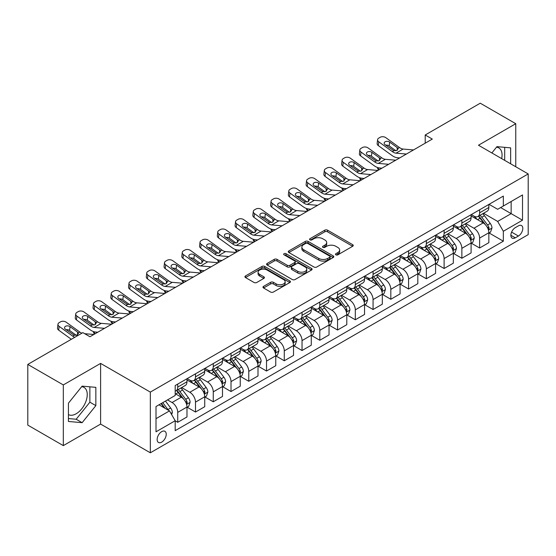<?xml version="1.0" encoding="UTF-8"?>
<svg xmlns="http://www.w3.org/2000/svg" width="556" height="556" viewBox="0 0 556 556"><rect width="100%" height="100%" fill="white"/><g stroke="black" fill="none" stroke-linecap="round" stroke-linejoin="round"><path stroke-width="0.83" d="M335.893 254.836A1.383 0.799 0 0 0 337.846 254.836L352.664 246.28A1.974 1.14 0 0 0 353.241 245.474A1.974 1.14 0 0 0 352.664 244.668L327.56 230.177A1.974 1.14 0 0 0 324.774 230.177L309.956 238.732A1.383 0.799 0 0 0 309.553 239.295A1.383 0.799 0 0 0 309.956 239.858A1.383 0.799 0 0 0 311.909 239.858L313.827 238.753A6.311 3.642 0 0 1 322.751 238.753L324.843 239.963A6.311 3.642 0 0 1 326.692 242.534A6.311 3.642 0 0 1 324.843 245.113L322.925 246.218A1.383 0.799 0 0 0 322.522 246.781A1.383 0.799 0 0 0 322.925 247.344A1.383 0.799 0 0 0 324.878 247.344L326.796 246.238A6.311 3.642 0 0 1 335.72 246.238L337.812 247.448A6.311 3.642 0 0 1 339.66 250.026A6.311 3.642 0 0 1 337.812 252.598L335.893 253.703A1.383 0.799 0 0 0 335.49 254.273A1.383 0.799 0 0 0 335.893 254.836L335.893 253.703M68.43 414.588A15.672 9.049 120 0 0 76.172 413.761A15.672 9.049 120 0 0 86.409 399.952A15.672 9.049 120 0 0 84.005 387.393A15.672 9.049 120 0 0 81.69 386.684M161.692 442.138A6.429 3.711 120 0 0 165.89 436.474A6.429 3.711 120 0 0 164.903 431.317A6.429 3.711 120 0 0 161.692 431.637A6.429 3.711 120 0 0 157.487 437.301A6.429 3.711 120 0 0 158.474 442.458A6.429 3.711 120 0 0 161.692 442.138M496.501 147.194A15.672 9.049 -60 0 1 498.815 147.903A15.672 9.049 -60 0 1 501.679 158.627M263.558 286.368A1.974 1.14 0 0 0 262.981 287.174A1.974 1.14 0 0 0 263.558 287.98L270.598 292.046A1.974 1.14 0 0 0 273.392 292.046L289.843 282.545A1.974 1.14 0 0 0 290.42 281.739A1.974 1.14 0 0 0 289.843 280.94L264.746 266.449A1.974 1.14 0 0 0 261.952 266.449L245.502 275.943A1.974 1.14 0 0 0 244.925 276.749A1.974 1.14 0 0 0 245.502 277.555L254.009 282.469A1.974 1.14 0 0 0 256.796 282.469L263.836 278.403A1.974 1.14 0 0 0 264.413 277.597A1.974 1.14 0 0 0 263.836 276.791L259.617 274.358A5.275 3.044 0 0 1 258.074 272.204A5.275 3.044 0 0 1 261.334 269.389A5.275 3.044 0 0 1 267.082 270.049L283.602 279.592A5.275 3.044 0 0 1 285.152 281.739A5.275 3.044 0 0 1 281.892 284.554A5.275 3.044 0 0 1 276.144 283.894L273.392 282.302A1.974 1.14 0 0 0 270.598 282.302L263.558 286.368L263.558 287.98M100.608 363.402L63.314 384.926L27.8 364.423L27.8 425.118L63.314 445.62L100.608 424.089L150.328 452.799L150.328 392.105L100.608 363.402L100.608 424.089M515.766 166.765L515.766 123.703L478.48 145.234L528.2 173.938L150.328 392.105M515.766 123.703L480.252 103.201L425.208 134.983L425.208 143.184M27.8 364.423L82.851 332.641L89.954 336.741L432.311 139.083L425.208 134.983M313.966 267.012A1.974 1.14 0 0 0 316.753 267.012L333.211 257.511A1.974 1.14 0 0 0 333.788 256.705A1.974 1.14 0 0 0 333.211 255.899L308.107 241.408A1.974 1.14 0 0 0 305.32 241.408L288.87 250.909A1.974 1.14 0 0 0 288.293 251.715A1.974 1.14 0 0 0 288.87 252.521L313.966 267.012M284.609 255.135A1.383 0.799 0 0 1 286.006 255.329L286.006 253.689L311.527 268.416A1.974 1.14 0 0 1 312.104 269.222A1.974 1.14 0 0 1 311.527 270.028L295.069 279.529A1.974 1.14 0 0 1 292.282 279.529L267.186 265.038L267.186 263.426A1.974 1.14 0 0 0 266.609 264.232A1.974 1.14 0 0 0 267.186 265.038M267.186 263.426L274.226 259.36A1.974 1.14 0 0 1 277.013 259.36L287.195 265.24A1.974 1.14 0 0 0 289.982 265.24L294.652 262.543A1.974 1.14 0 0 0 295.229 261.737A1.974 1.14 0 0 0 294.652 260.931L284.053 254.815A1.383 0.799 0 0 1 283.65 254.252A1.383 0.799 0 0 1 284.505 253.515A1.383 0.799 0 0 1 286.006 253.689M518.4 225.861L515.273 227.661A6.227 3.593 120 0 0 511.207 233.152A6.227 3.593 120 0 0 512.159 238.142A6.227 3.593 120 0 0 515.273 237.836L518.4 236.029A6.227 3.593 120 0 0 522.466 230.538A6.227 3.593 120 0 0 521.514 225.548A6.227 3.593 120 0 0 518.4 225.861M150.328 452.799L528.2 234.632L528.2 173.938M489.065 204.33L497.655 209.292L503.34 206.012L503.34 196.087L175.189 385.544L175.189 395.469L156.007 406.54L156.007 431.803L175.189 420.732L175.189 430.657L503.34 241.193L503.34 231.268L497.655 221.427L483.532 213.275M503.34 206.012L522.515 194.941L522.515 220.197L503.34 231.268M63.314 384.926L63.314 445.62M500.643 207.569L511.152 213.636L511.152 201.501L522.515 194.941M497.655 221.427L511.152 213.636L522.515 220.197M156.007 418.682L169.504 410.884L158.988 404.817M175.189 420.809L177.739 422.289L177.739 412.364A8.034 4.643 -120 0 0 172.061 402.523L167.516 399.896M177.739 422.289L186.976 416.958L186.976 407.034A8.034 4.643 -120 0 0 181.291 397.192L175.189 393.662M187.191 407.235L195.497 412.038L195.497 402.113A8.034 4.643 -120 0 0 189.818 392.272L181.659 387.56M195.497 412.038L204.733 406.707L204.733 396.782A8.034 4.643 -120 0 0 199.048 386.941L186.976 379.97M204.949 396.984L213.254 401.786L213.254 391.862A8.034 4.643 -120 0 0 207.576 382.021L199.416 377.309M213.254 401.786L222.49 396.456L222.49 386.531A8.034 4.643 -120 0 0 216.805 376.683L204.733 369.712M222.706 386.733L231.011 391.535L231.011 381.611A8.034 4.643 -120 0 0 225.333 371.762L217.174 367.057M231.011 391.535L240.248 386.198L240.248 376.28A8.034 4.643 -120 0 0 234.562 366.432L222.49 359.461M240.463 376.481L248.768 381.277L248.768 371.352A8.034 4.643 -120 0 0 243.09 361.511L234.931 356.806M248.768 381.277L258.005 375.946L258.005 366.022A8.034 4.643 -120 0 0 252.32 356.181L240.248 349.21M258.22 366.23L266.526 371.026L266.526 361.101A8.034 4.643 -120 0 0 260.847 351.26L252.688 346.548M266.526 371.026L275.762 365.695L275.762 355.77A8.034 4.643 -120 0 0 270.077 345.929L258.005 338.958M275.978 355.979L284.283 360.774L284.283 350.85A8.034 4.643 -120 0 0 278.605 341.009L270.445 336.297M284.283 360.774L293.519 355.444L293.519 345.519A8.034 4.643 -120 0 0 287.834 335.678L275.762 328.707M293.735 345.728L302.04 350.523L302.04 340.599A8.034 4.643 -120 0 0 296.362 330.757L288.203 326.045M302.04 350.523L311.277 345.193L311.277 335.268A8.034 4.643 -120 0 0 305.591 325.427L293.519 318.456M311.492 335.476L319.797 340.272L319.797 330.347A8.034 4.643 -120 0 0 314.119 320.506L305.96 315.794M319.797 340.272L329.034 334.941L329.034 325.017A8.034 4.643 -120 0 0 323.349 315.176L311.277 308.205M329.249 325.218L337.555 330.021L337.555 320.096A8.034 4.643 -120 0 0 331.876 310.255L323.717 305.543M337.555 330.021L346.791 324.69L346.791 314.765A8.034 4.643 -120 0 0 341.106 304.924L329.034 297.953M347.007 314.967L355.312 319.769L355.312 309.845A8.034 4.643 -120 0 0 349.634 300.004L341.474 295.292M355.312 319.769L364.548 314.439L364.548 304.514A8.034 4.643 -120 0 0 358.863 294.673L346.791 287.695M364.764 304.716L373.069 309.518L373.069 299.594A8.034 4.643 -120 0 0 367.391 289.745L359.232 285.04M373.069 309.518L382.306 304.181L382.306 294.263A8.034 4.643 -120 0 0 376.62 284.415L364.548 277.444M382.521 294.465L390.826 299.26L390.826 289.342A8.034 4.643 -120 0 0 385.148 279.494L376.989 274.789M390.826 299.26L400.063 293.929L400.063 284.005A8.034 4.643 -120 0 0 394.378 274.164L382.306 267.193M400.278 284.213L408.584 289.009L408.584 279.084A8.034 4.643 -120 0 0 402.905 269.243L394.746 264.538M408.584 289.009L417.82 283.678L417.82 273.754A8.034 4.643 -120 0 0 412.135 263.912L400.063 256.941M418.036 273.962L426.341 278.758L426.341 268.833A8.034 4.643 -120 0 0 420.663 258.992L412.503 254.28M426.341 278.758L435.577 273.427L435.577 263.502A8.034 4.643 -120 0 0 429.899 253.661L417.82 246.69M435.793 263.711L444.105 268.506L444.105 258.582A8.034 4.643 -120 0 0 438.42 248.74L430.261 244.028M444.105 268.506L453.335 263.176L453.335 253.251A8.034 4.643 -120 0 0 447.656 243.41L435.577 236.439M453.55 253.46L461.862 258.255L461.862 248.33A8.034 4.643 -120 0 0 456.177 238.489L448.018 233.777M461.862 258.255L471.092 252.924L471.092 243A8.034 4.643 -120 0 0 465.414 233.159L453.335 226.188M471.307 243.201L479.619 248.004L479.619 238.079A8.034 4.643 -120 0 0 473.934 228.238L465.775 223.526M479.619 248.004L488.849 242.673L488.849 232.749A8.034 4.643 -120 0 0 483.171 222.907L471.092 215.936M471.307 214.581L473.934 216.096A8.034 4.643 -120 0 0 477.952 216.492A8.034 4.643 -120 0 0 479.619 212.816L479.619 209.786M453.55 224.832L456.177 226.348A8.034 4.643 -120 0 0 460.194 226.751A8.034 4.643 -120 0 0 461.862 223.067L461.862 220.037M435.793 235.084L438.42 236.599A8.034 4.643 -120 0 0 442.437 237.002A8.034 4.643 -120 0 0 444.105 233.318L444.105 230.288M418.036 245.335L420.663 246.857A8.034 4.643 -120 0 0 424.68 247.253A8.034 4.643 -120 0 0 426.341 243.577L426.341 240.54M400.278 255.586L402.905 257.108A8.034 4.643 -120 0 0 406.922 257.504A8.034 4.643 -120 0 0 408.584 253.828L408.584 250.791M382.521 265.837L385.148 267.36A8.034 4.643 -120 0 0 389.165 267.756A8.034 4.643 -120 0 0 390.826 264.079L390.826 261.042M364.764 276.096L367.391 277.611A8.034 4.643 -120 0 0 371.408 278.007A8.034 4.643 -120 0 0 373.069 274.33L373.069 271.293M347.007 286.347L349.634 287.862A8.034 4.643 -120 0 0 353.651 288.258A8.034 4.643 -120 0 0 355.312 284.582L355.312 281.544M329.249 296.598L331.876 298.113A8.034 4.643 -120 0 0 335.893 298.509A8.034 4.643 -120 0 0 337.555 294.833L337.555 291.796M311.492 306.849L314.119 308.365A8.034 4.643 -120 0 0 318.136 308.768A8.034 4.643 -120 0 0 319.797 305.084L319.797 302.054M293.735 317.101L296.362 318.616A8.034 4.643 -120 0 0 300.379 319.019A8.034 4.643 -120 0 0 302.04 315.335L302.04 312.305M275.978 327.352L278.605 328.874A8.034 4.643 -120 0 0 282.622 329.27A8.034 4.643 -120 0 0 284.283 325.587L284.283 322.556M258.22 337.603L260.847 339.125A8.034 4.643 -120 0 0 264.865 339.521A8.034 4.643 -120 0 0 266.526 335.845L266.526 332.808M240.463 347.854L243.09 349.376A8.034 4.643 -120 0 0 247.107 349.773A8.034 4.643 -120 0 0 248.768 346.096L248.768 343.059M222.706 358.113L225.333 359.628A8.034 4.643 -120 0 0 229.35 360.024A8.034 4.643 -120 0 0 231.011 356.347L231.011 353.31M204.949 368.364L207.576 369.879A8.034 4.643 -120 0 0 211.593 370.275A8.034 4.643 -120 0 0 213.254 366.599L213.254 363.561M187.191 378.615L189.818 380.13A8.034 4.643 -120 0 0 193.835 380.526A8.034 4.643 -120 0 0 195.497 376.85L195.497 373.813M489.065 232.95L503.34 241.193M477.952 216.492L487.188 211.162A8.034 4.643 -120 0 0 488.849 207.485L488.849 204.448M460.194 226.751L469.431 221.42A8.034 4.643 -120 0 0 471.092 217.737L471.092 214.706M442.437 237.002L451.674 231.671A8.034 4.643 -120 0 0 453.335 227.988L453.335 224.958M424.68 247.253L433.916 241.923A8.034 4.643 -120 0 0 435.577 238.239L435.577 235.209M406.922 257.504L416.159 252.174A8.034 4.643 -120 0 0 417.82 248.497L417.82 245.46M389.165 267.756L398.402 262.425A8.034 4.643 -120 0 0 400.063 258.748L400.063 255.711M371.408 278.007L380.645 272.676A8.034 4.643 -120 0 0 382.306 269L382.306 265.963M353.651 288.258L362.887 282.928A8.034 4.643 -120 0 0 364.548 279.251L364.548 276.214M335.893 298.509L345.13 293.179A8.034 4.643 -120 0 0 346.791 289.502L346.791 286.465M318.136 308.768L327.373 303.43A8.034 4.643 -120 0 0 329.034 299.753L329.034 296.723M300.379 319.019L309.616 313.688A8.034 4.643 -120 0 0 311.277 310.005L311.277 306.975M282.622 329.27L291.858 323.94A8.034 4.643 -120 0 0 293.519 320.256L293.519 317.226M264.865 339.521L274.101 334.191A8.034 4.643 -120 0 0 275.762 330.514L275.762 327.477M247.107 349.773L256.344 344.442A8.034 4.643 -120 0 0 258.005 340.765L258.005 337.728M229.35 360.024L238.587 354.693A8.034 4.643 -120 0 0 240.248 351.017L240.248 347.98M211.593 370.275L220.829 364.945A8.034 4.643 -120 0 0 222.49 361.268L222.49 358.231M193.835 380.526L203.072 375.196A8.034 4.643 -120 0 0 204.733 371.519L204.733 368.482M175.189 391.104A8.034 4.643 -120 0 0 176.078 390.778L185.315 385.447A8.034 4.643 -120 0 0 186.976 381.77L186.976 378.733M176.078 390.778A8.034 4.643 -120 0 0 177.739 387.101L177.739 384.071M169.504 410.884L175.189 420.732M510.658 163.811L510.658 147.868L496.946 146.638L491.865 152.963M68.43 421.462L82.135 422.685L95.847 405.63L95.847 387.351L82.135 386.128L68.43 403.183L68.43 421.462M504.688 160.364L504.688 147.333M68.43 418.55L76.172 419.245L89.877 402.19L89.877 386.823M89.877 402.19L95.847 405.63M76.172 419.245L82.135 422.685M336.443 255.03L337.812 254.238A6.311 3.642 0 0 0 339.66 251.666L339.66 250.026M326.692 242.534L326.692 244.174A6.311 3.642 0 0 1 324.843 246.753L323.474 247.538M352.636 246.294L327.56 231.817A1.974 1.14 0 0 0 324.774 231.817L310.512 240.053M333.183 257.525L308.107 243.048A1.974 1.14 0 0 0 305.32 243.048L288.891 252.535L288.87 250.909M329.722 257.268A1.383 0.799 0 0 0 330.125 256.705A1.383 0.799 0 0 0 329.722 256.142L307.69 243.424A1.383 0.799 0 0 0 305.737 243.424L303.715 244.591A6.311 3.642 0 0 0 301.866 247.163A6.311 3.642 0 0 0 303.715 249.741L318.776 258.436A6.311 3.642 0 0 0 327.699 258.436L329.722 257.268L329.722 258.908A1.383 0.799 0 0 0 330.125 258.345L330.125 256.705M301.866 247.163L301.866 248.803A6.311 3.642 0 0 0 303.715 251.381L303.715 249.741M329.722 258.908L327.699 260.076A6.311 3.642 0 0 1 318.776 260.076L303.715 251.381M267.214 265.052L274.226 261L274.226 259.36M295.229 261.737L295.229 263.377A1.974 1.14 0 0 1 294.652 264.183L289.982 266.88A1.974 1.14 0 0 1 287.195 266.88L277.013 261A1.974 1.14 0 0 0 274.226 261M286.006 255.329L311.499 270.042M297.759 271.335A5.275 3.044 0 0 0 303.506 271.995A5.275 3.044 0 0 0 306.759 269.18A5.275 3.044 0 0 0 305.216 267.033L299.392 263.669A1.974 1.14 0 0 0 296.605 263.669L291.935 266.366A1.974 1.14 0 0 0 291.358 267.172A1.974 1.14 0 0 0 291.935 267.978L297.759 271.335L297.759 272.975A5.275 3.044 0 0 0 303.506 273.635A5.275 3.044 0 0 0 306.759 270.821L306.759 269.18M291.358 267.172L291.358 268.812A1.974 1.14 0 0 0 291.935 269.618L291.935 267.978M297.759 272.975L291.935 269.618M285.152 281.739L285.152 283.379A5.275 3.044 0 0 1 281.892 286.194A5.275 3.044 0 0 1 276.144 285.534L273.392 283.949A1.974 1.14 0 0 0 270.598 283.949L263.586 287.994M258.074 272.204L258.074 273.844A5.275 3.044 0 0 0 259.617 275.998L259.617 274.358M263.836 276.791L263.836 278.403L259.617 275.998M289.815 282.559L264.746 268.089A1.974 1.14 0 0 0 261.952 268.089L245.53 277.569M488.849 233.075L490.552 232.088L491.977 227.988A5.324 3.072 -120 0 0 490.274 223.456L484.471 215.707A15.366 8.875 -120 0 0 482.796 213.699M477.02 219.356A15.366 8.875 -120 0 0 473.872 216.062M379.081 169.816L378.754 169.67A4.017 2.009 174.1 0 1 377.593 168.447L377.496 167.502M488.363 229.816L489.099 228.217A5.324 3.072 -120 0 0 487.577 225.013L481.774 217.264A15.366 8.875 -120 0 0 480.092 215.255M478.667 216.082A12.76 7.367 60 0 1 480.759 218.466L485.673 225.02M478.389 216.242A15.366 8.875 60 0 1 480.064 218.251L483.928 223.401M406.394 154.047L396.025 153.157A10.043 5.796 60 0 1 392.355 151.628L378.754 141.787L378.309 145.602A4.017 2.592 -173.3 0 1 377.156 143.497L377.6 139.681A4.017 2.592 6.7 0 0 378.754 141.787M399.674 157.925L397.422 157.737A15.068 8.701 60 0 1 391.91 155.437L378.309 145.602M413.497 149.946L403.128 149.057A10.043 5.796 60 0 1 399.458 147.528L385.857 137.686A4.017 2.592 6.7 0 0 380.193 137.29L378.775 138.11A4.017 2.592 6.7 0 0 377.6 139.681M397.248 150.287L397.13 147.507L397.929 148.41L397.144 150.349L393.884 150.745L385.106 144.72A3.218 2.071 -173.3 0 1 384.182 143.038A3.218 2.071 -173.3 0 1 385.12 141.78A3.218 2.071 -173.3 0 1 389.652 142.1L389.207 145.908L395.955 150.787M389.207 145.908A3.218 2.071 6.7 0 0 385.767 145.199M397.13 147.507L389.652 142.1M399.458 147.528L397.929 148.41L398.082 148.987M471.092 243.326L472.795 242.346L474.219 238.239A5.324 3.072 -120 0 0 472.517 233.708L466.713 225.958A15.366 8.875 -120 0 0 465.038 223.95M459.263 229.607A15.366 8.875 -120 0 0 456.115 226.313M361.324 180.068L360.997 179.929A4.017 2.009 174.1 0 1 359.836 178.698L359.739 177.753M470.605 240.067L471.342 238.468A5.324 3.072 -120 0 0 469.82 235.264L464.017 227.522A15.366 8.875 -120 0 0 462.335 225.514M460.91 226.334A12.76 7.367 60 0 1 463.002 228.718L467.916 235.271M460.632 226.494A15.366 8.875 60 0 1 462.307 228.502L466.171 233.652M453.335 253.578L455.037 252.598L456.462 248.497A5.324 3.072 -120 0 0 454.759 243.959L448.956 236.21A15.366 8.875 -120 0 0 447.281 234.201M441.506 239.858A15.366 8.875 -120 0 0 438.357 236.571M343.566 190.319L343.24 190.18A4.017 2.009 174.1 0 1 342.079 188.95L341.982 188.004M452.848 250.318L453.585 248.72A5.324 3.072 -120 0 0 452.063 245.523L446.26 237.773A15.366 8.875 -120 0 0 444.578 235.765M443.153 236.585A12.76 7.367 60 0 1 445.245 238.969L450.158 245.53M442.875 236.745A15.366 8.875 60 0 1 444.55 238.753L448.414 243.903M435.577 263.829L437.28 262.849L438.705 258.748A5.324 3.072 -120 0 0 437.002 254.21L431.199 246.468A15.366 8.875 -120 0 0 429.524 244.459M423.748 250.117A15.366 8.875 -120 0 0 420.6 246.822M325.809 200.57L325.482 200.431A4.017 2.009 174.1 0 1 324.322 199.201L324.224 198.256M435.091 260.569L435.828 258.971A5.324 3.072 -120 0 0 434.305 255.774L428.502 248.025A15.366 8.875 -120 0 0 426.82 246.016M425.396 246.843A12.76 7.367 60 0 1 427.488 249.22L432.401 255.781M425.118 246.996A15.366 8.875 60 0 1 426.793 249.005L430.657 254.161M388.637 164.298L378.268 163.408A10.043 5.796 60 0 1 374.598 161.879L360.997 152.045L360.552 155.854A4.017 2.592 -173.3 0 1 359.398 153.748L359.843 149.932A4.017 2.592 6.7 0 0 360.997 152.045M381.916 168.176L379.665 167.988A15.068 8.701 60 0 1 374.153 165.695L360.552 155.854M395.74 160.197L385.371 159.308A10.043 5.796 60 0 1 381.701 157.779L368.1 147.945A4.017 2.592 6.7 0 0 362.436 147.542L361.018 148.362A4.017 2.592 6.7 0 0 359.843 149.932M379.491 160.538L379.373 157.758L380.172 158.662L379.387 160.601L376.127 160.997L367.349 154.971A3.218 2.071 -173.3 0 1 366.425 153.289A3.218 2.071 -173.3 0 1 367.363 152.031A3.218 2.071 -173.3 0 1 371.894 152.351L371.45 156.16L378.198 161.045M371.45 156.16A3.218 2.071 6.7 0 0 368.009 155.451M379.373 157.758L371.894 152.351M381.701 157.779L380.172 158.662L380.325 159.245M370.88 174.549L360.51 173.66A10.043 5.796 60 0 1 356.841 172.131L343.24 162.296L342.795 166.105A4.017 2.592 -173.3 0 1 341.641 163.999L342.086 160.191A4.017 2.592 6.7 0 0 343.24 162.296M364.159 178.434L361.907 178.24A15.068 8.701 60 0 1 356.396 175.946L342.795 166.105M377.983 170.449L367.613 169.559A10.043 5.796 60 0 1 363.944 168.03L350.343 158.196A4.017 2.592 6.7 0 0 344.678 157.793L343.26 158.613A4.017 2.592 6.7 0 0 342.086 160.191M361.734 170.789L361.615 168.009L362.415 168.913L361.629 170.852L358.37 171.248L349.592 165.222A3.218 2.071 -173.3 0 1 348.668 163.54A3.218 2.071 -173.3 0 1 349.606 162.282A3.218 2.071 -173.3 0 1 354.137 162.602L353.692 166.411L360.441 171.297M353.692 166.411A3.218 2.071 6.7 0 0 350.252 165.709M361.615 168.009L354.137 162.602M363.944 168.03L362.415 168.913L362.568 169.497M353.123 184.8L342.753 183.911A10.043 5.796 60 0 1 339.084 182.382L325.482 172.548L325.038 176.356A4.017 2.592 -173.3 0 1 323.884 174.25L324.329 170.442A4.017 2.592 6.7 0 0 325.482 172.548M346.402 188.686L344.15 188.491A15.068 8.701 60 0 1 338.639 186.197L325.038 176.356M360.225 180.7L349.856 179.81A10.043 5.796 60 0 1 346.186 178.281L332.585 168.447A4.017 2.592 6.7 0 0 326.921 168.044L325.503 168.864A4.017 2.592 6.7 0 0 324.329 170.442M343.976 181.041L343.858 178.267L344.657 179.164L343.872 181.103L340.613 181.499L331.835 175.481A3.218 2.071 -173.3 0 1 330.91 173.792A3.218 2.071 -173.3 0 1 331.849 172.534A3.218 2.071 -173.3 0 1 336.38 172.853L335.935 176.662L342.684 181.548M335.935 176.662A3.218 2.071 6.7 0 0 332.495 175.96M343.858 178.267L336.38 172.853M346.186 178.281L344.657 179.164L344.81 179.748M417.82 274.087L419.523 273.1L420.948 269A5.324 3.072 -120 0 0 419.245 264.468L413.442 256.719A15.366 8.875 -120 0 0 411.767 254.711M405.991 260.368A15.366 8.875 -120 0 0 402.843 257.074M308.052 210.821L307.725 210.682A4.017 2.009 174.1 0 1 306.565 209.452L306.467 208.507M417.334 270.821L418.07 269.222A5.324 3.072 -120 0 0 416.548 266.025L410.745 258.276A15.366 8.875 -120 0 0 409.063 256.267M407.638 257.094A12.76 7.367 60 0 1 409.73 259.471L414.644 266.032M407.36 257.254A15.366 8.875 60 0 1 409.035 259.256L412.899 264.413M335.365 195.052L324.996 194.169A10.043 5.796 60 0 1 321.326 192.633L307.725 182.799L307.28 186.607A4.017 2.592 -173.3 0 1 306.127 184.502L306.571 180.693A4.017 2.592 6.7 0 0 307.725 182.799M328.645 198.937L326.393 198.742A15.068 8.701 60 0 1 320.881 196.449L307.28 186.607M342.468 190.951L332.099 190.069A10.043 5.796 60 0 1 328.429 188.533L314.828 178.698A4.017 2.592 6.7 0 0 309.164 178.302L307.746 179.122A4.017 2.592 6.7 0 0 306.571 180.693M326.219 191.292L326.101 188.519L326.9 189.422L326.115 191.354L322.855 191.75L314.077 185.732A3.218 2.071 -173.3 0 1 313.153 184.043A3.218 2.071 -173.3 0 1 314.091 182.785A3.218 2.071 -173.3 0 1 318.623 183.105L318.178 186.913L324.926 191.799M318.178 186.913A3.218 2.071 6.7 0 0 314.738 186.211M326.101 188.519L318.623 183.105M328.429 188.533L326.9 189.422L327.053 189.999M400.063 284.338L401.766 283.351L403.19 279.251A5.324 3.072 -120 0 0 401.488 274.72L395.684 266.97A15.366 8.875 -120 0 0 394.009 264.962M388.234 270.619A15.366 8.875 -120 0 0 385.086 267.325M290.295 221.079L289.968 220.934A4.017 2.009 174.1 0 1 288.807 219.703L288.71 218.758M399.576 281.072L400.313 279.48A5.324 3.072 -120 0 0 398.791 276.276L392.988 268.527A15.366 8.875 -120 0 0 391.306 266.519M389.881 267.346A12.76 7.367 60 0 1 391.973 269.723L396.887 276.283M389.603 267.505A15.366 8.875 60 0 1 391.278 269.514L395.142 274.664M382.306 294.59L384.008 293.603L385.433 289.502A5.324 3.072 -120 0 0 383.73 284.971L377.927 277.222A15.366 8.875 -120 0 0 376.252 275.213M370.477 280.87A15.366 8.875 -120 0 0 367.328 277.576M272.537 231.331L272.211 231.185A4.017 2.009 174.1 0 1 271.05 229.955L270.953 229.009M381.819 291.33L382.556 289.732A5.324 3.072 -120 0 0 381.034 286.528L375.23 278.778A15.366 8.875 -120 0 0 373.549 276.77M372.124 277.597A12.76 7.367 60 0 1 374.216 279.981L379.129 286.535M371.846 277.757A15.366 8.875 60 0 1 373.521 279.765L377.385 284.915M364.548 304.841L366.251 303.854L367.676 299.753A5.324 3.072 -120 0 0 365.973 295.222L360.17 287.473A15.366 8.875 -120 0 0 358.495 285.464M352.719 291.122A15.366 8.875 -120 0 0 349.571 287.827M254.78 241.582L254.453 241.436A4.017 2.009 174.1 0 1 253.293 240.206L253.195 239.268M364.062 301.581L364.799 299.983A5.324 3.072 -120 0 0 363.276 296.779L357.473 289.03A15.366 8.875 -120 0 0 355.791 287.021M354.367 287.848A12.76 7.367 60 0 1 356.459 290.232L361.372 296.786M354.089 288.008A15.366 8.875 60 0 1 355.764 290.017L359.628 295.166M346.791 315.092L348.494 314.105L349.919 310.005A5.324 3.072 -120 0 0 348.216 305.473L342.413 297.724A15.366 8.875 -120 0 0 340.738 295.716M334.962 301.373A15.366 8.875 -120 0 0 331.814 298.079M237.023 251.833L236.696 251.687A4.017 2.009 174.1 0 1 235.535 250.464L235.438 249.519M346.305 311.833L347.041 310.234A5.324 3.072 -120 0 0 345.519 307.03L339.716 299.281A15.366 8.875 -120 0 0 338.034 297.272M336.609 298.099A12.76 7.367 60 0 1 338.701 300.483L343.615 307.037M336.331 298.259A15.366 8.875 60 0 1 338.006 300.268L341.87 305.418M329.034 325.343L330.737 324.363L332.161 320.256A5.324 3.072 -120 0 0 330.459 315.725L324.655 307.975A15.366 8.875 -120 0 0 322.98 305.967M317.205 311.624A15.366 8.875 -120 0 0 314.057 308.33M219.266 262.084L218.939 261.945A4.017 2.009 174.1 0 1 217.778 260.715L217.681 259.77M328.547 322.084L329.284 320.485A5.324 3.072 -120 0 0 327.762 317.281L321.959 309.532A15.366 8.875 -120 0 0 320.277 307.531M318.852 308.351A12.76 7.367 60 0 1 320.944 310.734L325.858 317.288M318.574 308.51A15.366 8.875 60 0 1 320.249 310.519L324.113 315.669M317.608 205.31L307.239 204.42A10.043 5.796 60 0 1 303.569 202.891L289.968 193.05L289.523 196.859A4.017 2.592 -173.3 0 1 288.369 194.753L288.814 190.944A4.017 2.592 6.7 0 0 289.968 193.05M310.887 209.188L308.636 208.993A15.068 8.701 60 0 1 303.124 206.7L289.523 196.859M324.711 201.202L314.342 200.32A10.043 5.796 60 0 1 310.672 198.791L297.071 188.95A4.017 2.592 6.7 0 0 291.407 188.553L289.989 189.374A4.017 2.592 6.7 0 0 288.814 190.944M308.462 201.543L308.344 198.77L309.143 199.673L308.358 201.606L305.098 202.002L296.32 195.983A3.218 2.071 -173.3 0 1 295.396 194.294A3.218 2.071 -173.3 0 1 296.334 193.036A3.218 2.071 -173.3 0 1 300.865 193.356L300.421 197.171L307.169 202.05M300.421 197.171A3.218 2.071 6.7 0 0 296.98 196.463M308.344 198.77L300.865 193.356M310.672 198.791L309.143 199.673L309.296 200.25M299.851 215.561L289.481 214.672A10.043 5.796 60 0 1 285.812 213.143L272.211 203.301L271.766 207.117A4.017 2.592 -173.3 0 1 270.612 205.004L271.057 201.196A4.017 2.592 6.7 0 0 272.211 203.301M293.13 219.439L290.878 219.245A15.068 8.701 60 0 1 285.367 216.951L271.766 207.117M306.954 211.461L296.584 210.571A10.043 5.796 60 0 1 292.915 209.042L279.314 199.201A4.017 2.592 6.7 0 0 273.649 198.805L272.231 199.625A4.017 2.592 6.7 0 0 271.057 201.196M290.705 211.794L290.586 209.021L291.386 209.925L290.6 211.857L287.341 212.26L278.563 206.234A3.218 2.071 -173.3 0 1 277.639 204.545A3.218 2.071 -173.3 0 1 278.577 203.287A3.218 2.071 -173.3 0 1 283.108 203.607L282.663 207.423L289.412 212.302M282.663 207.423A3.218 2.071 6.7 0 0 279.223 206.714M290.586 209.021L283.108 203.607M292.915 209.042L291.386 209.925L291.539 210.502M282.094 225.812L271.724 224.923A10.043 5.796 60 0 1 268.055 223.394L254.453 213.553L254.009 217.368A4.017 2.592 -173.3 0 1 252.855 215.262L253.3 211.447A4.017 2.592 6.7 0 0 254.453 213.553M275.373 229.691L273.121 229.496A15.068 8.701 60 0 1 267.61 227.202L254.009 217.368M289.196 221.712L278.827 220.822A10.043 5.796 60 0 1 275.157 219.293L261.556 209.452A4.017 2.592 6.7 0 0 255.892 209.056L254.474 209.876A4.017 2.592 6.7 0 0 253.3 211.447M272.947 222.052L272.829 219.272L273.628 220.176L272.843 222.108L269.584 222.511L260.806 216.486A3.218 2.071 -173.3 0 1 259.881 214.804A3.218 2.071 -173.3 0 1 260.82 213.546A3.218 2.071 -173.3 0 1 265.351 213.858L264.906 217.674L271.655 222.553M264.906 217.674A3.218 2.071 6.7 0 0 261.466 216.965M272.829 219.272L265.351 213.858M275.157 219.293L273.628 220.176L273.781 220.753M264.336 236.064L253.967 235.174A10.043 5.796 60 0 1 250.297 233.645L236.696 223.804L236.251 227.619A4.017 2.592 -173.3 0 1 235.098 225.514L235.542 221.698A4.017 2.592 6.7 0 0 236.696 223.804M257.616 239.942L255.364 239.754A15.068 8.701 60 0 1 249.852 237.454L236.251 227.619M271.439 231.963L261.07 231.074A10.043 5.796 60 0 1 257.4 229.545L243.799 219.703A4.017 2.592 6.7 0 0 238.135 219.307L236.717 220.127A4.017 2.592 6.7 0 0 235.542 221.698M255.19 232.304L255.072 229.524L255.871 230.427L255.086 232.366L251.826 232.762L243.048 226.737A3.218 2.071 -173.3 0 1 242.124 225.055A3.218 2.071 -173.3 0 1 243.062 223.797A3.218 2.071 -173.3 0 1 247.594 224.117L247.149 227.925L253.897 232.804M247.149 227.925A3.218 2.071 6.7 0 0 243.709 227.216M255.072 229.524L247.594 224.117M257.4 229.545L255.871 230.427L256.024 231.004M246.579 246.315L236.21 245.425A10.043 5.796 60 0 1 232.54 243.896L218.939 234.055L218.494 237.871A4.017 2.592 -173.3 0 1 217.34 235.765L217.785 231.949A4.017 2.592 6.7 0 0 218.939 234.055M239.858 250.193L237.607 250.005A15.068 8.701 60 0 1 232.095 247.705L218.494 237.871M253.682 242.214L243.313 241.325A10.043 5.796 60 0 1 239.643 239.796L226.042 229.955A4.017 2.592 6.7 0 0 220.378 229.558L218.96 230.379A4.017 2.592 6.7 0 0 217.785 231.949M237.433 242.555L237.315 239.775L238.114 240.678L237.329 242.618L234.069 243.014L225.291 236.988A3.218 2.071 -173.3 0 1 224.367 235.306A3.218 2.071 -173.3 0 1 225.305 234.048A3.218 2.071 -173.3 0 1 229.836 234.368L229.392 238.176L236.14 243.062M229.392 238.176A3.218 2.071 6.7 0 0 225.951 237.468M237.315 239.775L229.836 234.368M239.643 239.796L238.114 240.678L238.267 241.262M311.277 335.595L312.979 334.615L314.404 330.514A5.324 3.072 -120 0 0 312.701 325.976L306.898 318.227A15.366 8.875 -120 0 0 305.223 316.218M299.448 321.875A15.366 8.875 -120 0 0 296.299 318.588M201.508 272.336L201.182 272.197A4.017 2.009 174.1 0 1 200.021 270.967L199.924 270.021M310.79 332.335L311.527 330.737A5.324 3.072 -120 0 0 310.005 327.533L304.201 319.79A15.366 8.875 -120 0 0 302.52 317.782M301.095 318.602A12.76 7.367 60 0 1 303.187 320.986L308.1 327.54M300.817 318.762A15.366 8.875 60 0 1 302.492 320.77L306.356 325.92M228.822 256.566L218.452 255.677A10.043 5.796 60 0 1 214.783 254.148L201.182 244.313L200.737 248.122A4.017 2.592 -173.3 0 1 199.583 246.016L200.028 242.207A4.017 2.592 6.7 0 0 201.182 244.313M222.101 260.451L219.849 260.257A15.068 8.701 60 0 1 214.338 257.963L200.737 248.122M235.925 252.466L225.555 251.576A10.043 5.796 60 0 1 221.886 250.047L208.285 240.213A4.017 2.592 6.7 0 0 202.62 239.81L201.202 240.63A4.017 2.592 6.7 0 0 200.028 242.207M219.676 252.806L219.557 250.026L220.357 250.93L219.571 252.869L216.312 253.265L207.534 247.239A3.218 2.071 -173.3 0 1 206.61 245.557A3.218 2.071 -173.3 0 1 207.548 244.299A3.218 2.071 -173.3 0 1 212.079 244.619L211.634 248.428L218.383 253.314M211.634 248.428A3.218 2.071 6.7 0 0 208.194 247.726M219.557 250.026L212.079 244.619M221.886 250.047L220.357 250.93L220.51 251.514M293.519 345.846L295.222 344.866L296.647 340.765A5.324 3.072 -120 0 0 294.944 336.227L289.141 328.478A15.366 8.875 -120 0 0 287.466 326.476M281.69 332.127A15.366 8.875 -120 0 0 278.542 328.839M183.751 282.587L183.424 282.448A4.017 2.009 174.1 0 1 182.264 281.218L182.166 280.273M293.033 342.586L293.77 340.988A5.324 3.072 -120 0 0 292.248 337.791L286.444 330.042A15.366 8.875 -120 0 0 284.762 328.033M283.338 328.86A12.76 7.367 60 0 1 285.43 331.237L290.343 337.798M283.06 329.013A15.366 8.875 60 0 1 284.735 331.022L288.599 336.178M211.065 266.817L200.695 265.928A10.043 5.796 60 0 1 197.026 264.399L183.424 254.565L182.98 258.373A4.017 2.592 -173.3 0 1 181.826 256.267L182.271 252.459A4.017 2.592 6.7 0 0 183.424 254.565M204.344 270.702L202.085 270.508A15.068 8.701 60 0 1 196.581 268.214L182.98 258.373M218.167 262.717L207.798 261.827A10.043 5.796 60 0 1 204.128 260.298L190.527 250.464A4.017 2.592 6.7 0 0 184.863 250.061L183.445 250.881A4.017 2.592 6.7 0 0 182.271 252.459M201.918 263.058L201.8 260.277L202.599 261.181L201.814 263.12L198.555 263.516L189.777 257.498A3.218 2.071 -173.3 0 1 188.852 255.809A3.218 2.071 -173.3 0 1 189.791 254.551A3.218 2.071 -173.3 0 1 194.322 254.87L193.877 258.679L200.626 263.565M193.877 258.679A3.218 2.071 6.7 0 0 190.437 257.977M201.8 260.277L194.322 254.87M204.128 260.298L202.599 261.181L202.752 261.765M275.762 356.097L277.465 355.117L278.89 351.017A5.324 3.072 -120 0 0 277.187 346.478L271.384 338.736A15.366 8.875 -120 0 0 269.709 336.727M263.933 342.385A15.366 8.875 -120 0 0 260.785 339.09M165.994 292.838L165.667 292.699A4.017 2.009 174.1 0 1 164.506 291.469L164.409 290.524M275.276 352.838L276.012 351.239A5.324 3.072 -120 0 0 274.49 348.042L268.687 340.293A15.366 8.875 -120 0 0 267.005 338.284M265.58 339.111A12.76 7.367 60 0 1 267.672 341.488L272.586 348.049M265.302 339.264A15.366 8.875 60 0 1 266.977 341.273L270.841 346.43M193.307 277.069L182.938 276.186A10.043 5.796 60 0 1 179.268 274.65L165.667 264.816L165.222 268.624A4.017 2.592 -173.3 0 1 164.069 266.519L164.513 262.71A4.017 2.592 6.7 0 0 165.667 264.816M186.587 280.954L184.328 280.759A15.068 8.701 60 0 1 178.823 278.466L165.222 268.624M200.41 272.968L190.041 272.079A10.043 5.796 60 0 1 186.371 270.55L172.77 260.715A4.017 2.592 6.7 0 0 167.106 260.312L165.688 261.139A4.017 2.592 6.7 0 0 164.513 262.71M184.161 273.309L184.043 270.536L184.842 271.432L184.057 273.371L180.797 273.767L172.019 267.749A3.218 2.071 -173.3 0 1 171.095 266.06A3.218 2.071 -173.3 0 1 172.033 264.802A3.218 2.071 -173.3 0 1 176.565 265.122L176.12 268.93L182.868 273.816M176.12 268.93A3.218 2.071 6.7 0 0 172.68 268.228M184.043 270.536L176.565 265.122M186.371 270.55L184.842 271.432L184.995 272.016M258.005 366.355L259.708 365.368L261.132 361.268A5.324 3.072 -120 0 0 259.43 356.737L253.626 348.987A15.366 8.875 -120 0 0 251.951 346.979M246.176 352.636A15.366 8.875 -120 0 0 243.028 349.342M148.237 303.089L147.91 302.95A4.017 2.009 174.1 0 1 146.749 301.72L146.652 300.775M257.518 363.089L258.255 361.497A5.324 3.072 -120 0 0 256.733 358.293L250.93 350.544A15.366 8.875 -120 0 0 249.248 348.536M247.823 349.363A12.76 7.367 60 0 1 249.915 351.739L254.829 358.3M247.545 349.522A15.366 8.875 60 0 1 249.22 351.531L253.084 356.681M175.55 287.32L165.181 286.437A10.043 5.796 60 0 1 161.511 284.908L147.91 275.067L147.458 278.876A4.017 2.592 -173.3 0 1 146.311 276.77L146.756 272.961A4.017 2.592 6.7 0 0 147.91 275.067M168.829 291.205L166.571 291.01A15.068 8.701 60 0 1 161.066 288.717L147.458 278.876M182.653 283.219L172.284 282.337A10.043 5.796 60 0 1 168.614 280.801L155.013 270.967A4.017 2.592 6.7 0 0 149.349 270.57L147.931 271.391A4.017 2.592 6.7 0 0 146.756 272.961M166.404 283.56L166.286 280.787L167.085 281.69L166.3 283.623L163.04 284.019L154.262 278A3.218 2.071 -173.3 0 1 153.338 276.311A3.218 2.071 -173.3 0 1 154.276 275.053A3.218 2.071 -173.3 0 1 158.807 275.373L158.363 279.188L165.111 284.067M158.363 279.188A3.218 2.071 6.7 0 0 154.922 278.48M166.286 280.787L158.807 275.373M168.614 280.801L167.085 281.69L167.238 282.267M240.248 376.607L241.95 375.62L243.375 371.519A5.324 3.072 -120 0 0 241.672 366.988L235.869 359.239A15.366 8.875 -120 0 0 234.194 357.23M228.419 362.887A15.366 8.875 -120 0 0 225.27 359.593M130.479 313.348L130.153 313.202A4.017 2.009 174.1 0 1 128.992 311.972L128.895 311.026M239.761 373.347L240.498 371.749A5.324 3.072 -120 0 0 238.976 368.545L233.172 360.795A15.366 8.875 -120 0 0 231.491 358.787M230.066 359.614A12.76 7.367 60 0 1 232.158 361.991L237.071 368.552M229.788 359.774A15.366 8.875 60 0 1 231.463 361.782L235.327 366.932M157.793 297.578L147.423 296.689A10.043 5.796 60 0 1 143.754 295.16L130.153 285.318L129.701 289.134A4.017 2.592 -173.3 0 1 128.554 287.021L128.999 283.212A4.017 2.592 6.7 0 0 130.153 285.318M151.072 301.456L148.813 301.262A15.068 8.701 60 0 1 143.309 298.968L129.701 289.134M164.896 293.478L154.526 292.588A10.043 5.796 60 0 1 150.857 291.059L137.256 281.218A4.017 2.592 6.7 0 0 131.591 280.822L130.173 281.642A4.017 2.592 6.7 0 0 128.999 283.212M148.647 293.811L148.528 291.038L149.328 291.942L148.542 293.874L145.283 294.277L136.505 288.251A3.218 2.071 -173.3 0 1 135.581 286.562A3.218 2.071 -173.3 0 1 136.519 285.304A3.218 2.071 -173.3 0 1 141.05 285.624L140.605 289.44L147.354 294.319M140.605 289.44A3.218 2.071 6.7 0 0 137.165 288.731M148.528 291.038L141.05 285.624M150.857 291.059L149.328 291.942L149.481 292.519M222.49 386.858L224.193 385.871L225.618 381.77A5.324 3.072 -120 0 0 223.915 377.239L218.112 369.49A15.366 8.875 -120 0 0 216.437 367.481M210.661 373.139A15.366 8.875 -120 0 0 207.513 369.844M112.722 323.599L112.395 323.453A4.017 2.009 174.1 0 1 111.235 322.223L111.137 321.278M222.004 383.598L222.741 382A5.324 3.072 -120 0 0 221.219 378.796L215.415 371.047A15.366 8.875 -120 0 0 213.733 369.038M212.309 369.865A12.76 7.367 60 0 1 214.401 372.249L219.314 378.803M212.031 370.025A15.366 8.875 60 0 1 213.706 372.033L217.57 377.183M140.036 307.829L129.666 306.94A10.043 5.796 60 0 1 125.997 305.411L112.395 295.57L111.944 299.385A4.017 2.592 -173.3 0 1 110.797 297.279L111.242 293.464A4.017 2.592 6.7 0 0 112.395 295.57M133.315 311.707L131.056 311.513A15.068 8.701 60 0 1 125.552 309.219L111.944 299.385M147.138 303.729L136.769 302.839A10.043 5.796 60 0 1 133.099 301.31L119.498 291.469A4.017 2.592 6.7 0 0 113.834 291.073L112.416 291.893A4.017 2.592 6.7 0 0 111.242 293.464M130.889 304.062L130.771 301.289L131.57 302.193L130.785 304.125L127.526 304.528L118.748 298.502A3.218 2.071 -173.3 0 1 117.823 296.821A3.218 2.071 -173.3 0 1 118.762 295.563A3.218 2.071 -173.3 0 1 123.293 295.875L122.848 299.691L129.597 304.57M122.848 299.691A3.218 2.071 6.7 0 0 119.408 298.982M130.771 301.289L123.293 295.875M133.099 301.31L131.57 302.193L131.723 302.77M204.733 397.109L206.436 396.122L207.861 392.022A5.324 3.072 -120 0 0 206.158 387.49L200.355 379.741A15.366 8.875 -120 0 0 198.68 377.732M192.904 383.39A15.366 8.875 -120 0 0 189.756 380.095M94.965 333.85L94.638 333.704A4.017 2.009 174.1 0 1 93.477 332.481L93.38 331.536M204.247 393.85L204.983 392.251A5.324 3.072 -120 0 0 203.461 389.047L197.658 381.298A15.366 8.875 -120 0 0 195.976 379.289M194.551 380.116A12.76 7.367 60 0 1 196.643 382.5L201.557 389.054M194.273 380.276A15.366 8.875 60 0 1 195.948 382.285L199.812 387.435M186.976 407.36L188.679 406.373L190.103 402.273A5.324 3.072 -120 0 0 188.401 397.742L182.597 389.992A15.366 8.875 -120 0 0 180.922 387.984M186.489 404.101L187.226 402.502A5.324 3.072 -120 0 0 185.704 399.298L179.901 391.549A15.366 8.875 -120 0 0 178.219 389.541M176.794 390.368A12.76 7.367 60 0 1 178.886 392.751L183.8 399.305M176.516 390.527A15.366 8.875 60 0 1 178.191 392.536L182.055 397.686M171.637 414.581L172.346 412.524A5.324 3.072 -120 0 0 170.643 407.993L165.466 401.078M168.426 410.265A5.324 3.072 -120 0 0 167.947 409.55L162.769 402.641M161.435 403.406L165.153 408.375M161.059 403.621L164.215 407.833M122.278 318.081L111.909 317.191A10.043 5.796 60 0 1 108.239 315.662L94.638 305.821L94.186 309.636A4.017 2.592 -173.3 0 1 93.04 307.531L93.484 303.715A4.017 2.592 6.7 0 0 94.638 305.821M115.558 321.959L113.299 321.764A15.068 8.701 60 0 1 107.794 319.471L94.186 309.636M129.381 313.98L119.012 313.091A10.043 5.796 60 0 1 115.342 311.562L101.741 301.72A4.017 2.592 6.7 0 0 96.077 301.324L94.659 302.144A4.017 2.592 6.7 0 0 93.484 303.715M113.132 314.321L113.014 311.541L113.813 312.444L113.028 314.383L109.768 314.779L100.99 308.754A3.218 2.071 -173.3 0 1 100.066 307.072A3.218 2.071 -173.3 0 1 101.004 305.814A3.218 2.071 -173.3 0 1 105.536 306.127L105.091 309.942L111.839 314.821M105.091 309.942A3.218 2.071 6.7 0 0 101.651 309.233M113.014 311.541L105.536 306.127M115.342 311.562L113.813 312.444L113.966 313.021M104.521 328.332L94.152 327.442A10.043 5.796 60 0 1 90.482 325.913L76.881 316.072L76.429 319.888A4.017 2.592 -173.3 0 1 75.282 317.782L75.727 313.966A4.017 2.592 6.7 0 0 76.881 316.072M97.8 332.21L95.542 332.022A15.068 8.701 60 0 1 90.037 329.722L76.429 319.888M111.624 324.231L101.255 323.342A10.043 5.796 60 0 1 97.585 321.813L83.984 311.972A4.017 2.592 6.7 0 0 78.32 311.575L76.902 312.396A4.017 2.592 6.7 0 0 75.727 313.966M95.375 324.572L95.257 321.792L96.056 322.695L95.271 324.635L92.011 325.031L83.233 319.005A3.218 2.071 -173.3 0 1 82.309 317.323A3.218 2.071 -173.3 0 1 83.247 316.065A3.218 2.071 -173.3 0 1 87.778 316.385L87.334 320.193L94.082 325.072M87.334 320.193A3.218 2.071 6.7 0 0 83.893 319.485M95.257 321.792L87.778 316.385M97.585 321.813L96.056 322.695L96.209 323.272M74.775 337.304A10.043 5.796 60 0 1 72.725 336.165L59.124 326.33L58.672 330.139A4.017 2.592 -173.3 0 1 57.525 328.033L57.97 324.217A4.017 2.592 6.7 0 0 59.124 326.33M71.328 339.292L58.672 330.139M81.878 333.204A10.043 5.796 60 0 1 79.828 332.064L66.227 322.23A4.017 2.592 6.7 0 0 60.562 321.827L59.144 322.647A4.017 2.592 6.7 0 0 57.97 324.217M93.867 334.483L84.672 333.697M77.618 334.823L77.499 332.043L78.299 332.947L77.513 334.886L74.254 335.282L65.476 329.256A3.218 2.071 -173.3 0 1 64.552 327.574A3.218 2.071 -173.3 0 1 65.49 326.316A3.218 2.071 -173.3 0 1 70.021 326.636L69.576 330.445L76.325 335.331M69.576 330.445A3.218 2.071 6.7 0 0 66.136 329.736M77.499 332.043L70.021 326.636M79.828 332.064L78.299 332.947L78.452 333.53M172.061 402.523L181.291 397.192M189.818 392.272L199.048 386.941M207.576 382.021L216.805 376.683M225.333 371.762L234.562 366.432M243.09 361.511L252.32 356.181M260.847 351.26L270.077 345.929M278.605 341.009L287.834 335.678M296.362 330.757L305.591 325.427M314.119 320.506L323.349 315.176M331.876 310.255L341.106 304.924M349.634 300.004L358.863 294.673M367.391 289.745L376.62 284.415M385.148 279.494L394.378 274.164M402.905 269.243L412.135 263.912M420.663 258.992L429.899 253.661M438.42 248.74L447.656 243.41M456.177 238.489L465.414 233.159M473.934 228.238L483.171 222.907M479.619 212.816L488.849 207.485M479.619 238.079L488.849 232.749M461.862 248.33L471.092 243M461.862 223.067L471.092 217.737M444.105 258.582L453.335 253.251M444.105 233.318L453.335 227.988M426.341 268.833L435.577 263.502M426.341 243.577L435.577 238.239M408.584 279.084L417.82 273.754M408.584 253.828L417.82 248.497M390.826 289.342L400.063 284.005M390.826 264.079L400.063 258.748M373.069 299.594L382.306 294.263M373.069 274.33L382.306 269M355.312 309.845L364.548 304.514M355.312 284.582L364.548 279.251M337.555 320.096L346.791 314.765M337.555 294.833L346.791 289.502M319.797 330.347L329.034 325.017M319.797 305.084L329.034 299.753M302.04 340.599L311.277 335.268M302.04 315.335L311.277 310.005M284.283 350.85L293.519 345.519M284.283 325.587L293.519 320.256M266.526 361.101L275.762 355.77M266.526 335.845L275.762 330.514M248.768 371.352L258.005 366.022M248.768 346.096L258.005 340.765M231.011 381.611L240.248 376.28M231.011 356.347L240.248 351.017M213.254 391.862L222.49 386.531M213.254 366.599L222.49 361.268M195.497 402.113L204.733 396.782M195.497 376.85L204.733 371.519M177.739 412.364L186.976 407.034M177.739 387.101L186.976 381.77M511.583 232.095L518.4 236.029M510.867 235.292L515.273 237.836M337.812 254.238L337.812 252.598M322.925 247.344L322.925 246.218M324.843 246.753L324.843 245.113M309.956 239.858L309.956 238.732M324.774 231.817L324.774 230.177M327.56 231.817L327.56 230.177M352.664 246.28L352.664 244.668M305.32 243.048L305.32 241.408M308.107 243.048L308.107 241.408M333.211 257.511L333.211 255.899M318.776 260.076L318.776 258.436M327.699 260.076L327.699 258.436M277.013 261L277.013 259.36M287.195 266.88L287.195 265.24M289.982 266.88L289.982 265.24M294.652 264.183L294.652 262.543M311.527 270.028L311.527 268.416M270.598 283.949L270.598 282.302M273.392 283.949L273.392 282.302M276.144 285.534L276.144 283.894M245.502 277.555L245.502 275.943M261.952 268.089L261.952 266.449M264.746 268.089L264.746 266.449M289.843 282.545L289.843 280.94M378.56 167.808L378.754 169.67M488.453 230.108L491.942 228.092M481.774 217.264L484.471 215.707M477.583 219.683L480.064 218.251M487.577 225.013L490.274 223.456M487.153 227.091L489.099 228.217M393.884 150.745L392.355 151.628M403.128 149.057L396.025 153.157M360.802 178.066L360.997 179.929M470.696 240.359L474.185 238.343M464.017 227.522L466.713 225.958M459.826 229.934L462.307 228.502M469.82 235.264L472.517 233.708M469.396 237.349L471.342 238.468M343.045 188.317L343.24 190.18M452.938 250.61L456.427 248.595M446.26 237.773L448.956 236.21M442.069 240.185L444.55 238.753M452.063 245.523L454.759 243.959M451.639 247.601L453.585 248.72M325.288 198.568L325.482 200.431M435.181 260.861L438.67 258.853M428.502 248.025L431.199 246.468M424.311 250.436L426.793 249.005M434.305 255.774L437.002 254.21M433.882 257.852L435.828 258.971M376.127 160.997L374.598 161.879M385.371 159.308L378.268 163.408M358.37 171.248L356.841 172.131M367.613 169.559L360.51 173.66M340.613 181.499L339.084 182.382M349.856 179.81L342.753 183.911M307.531 208.82L307.725 210.682M417.424 271.113L420.913 269.104M410.745 258.276L413.442 256.719M406.554 260.695L409.035 259.256M416.548 266.025L419.245 264.468M416.124 268.103L418.07 269.222M322.855 191.75L321.326 192.633M332.099 190.069L324.996 194.169M289.773 219.071L289.968 220.934M399.667 281.364L403.156 279.355M392.988 268.527L395.684 266.97M388.797 270.946L391.278 269.514M398.791 276.276L401.488 274.72M398.367 278.354L400.313 279.48M272.016 229.322L272.211 231.185M381.909 291.622L385.398 289.606M375.23 278.778L377.927 277.222M371.04 281.197L373.521 279.765M381.034 286.528L383.73 284.971M380.61 288.606L382.556 289.732M254.259 239.573L254.453 241.436M364.152 301.873L367.641 299.858M357.473 289.03L360.17 287.473M353.282 291.448L355.764 290.017M363.276 296.779L365.973 295.222M362.853 298.857L364.799 299.983M236.502 249.825L236.696 251.687M346.395 312.125L349.884 310.109M339.716 299.281L342.413 297.724M335.525 301.7L338.006 300.268M345.519 307.03L348.216 305.473M345.095 309.108L347.041 310.234M218.744 260.083L218.939 261.945M328.638 322.376L332.127 320.36M321.959 309.532L324.655 307.975M317.768 311.951L320.249 310.519M327.762 317.281L330.459 315.725M327.338 319.359L329.284 320.485M305.098 202.002L303.569 202.891M314.342 200.32L307.239 204.42M287.341 212.26L285.812 213.143M296.584 210.571L289.481 214.672M269.584 222.511L268.055 223.394M278.827 220.822L271.724 224.923M251.826 232.762L250.297 233.645M261.07 231.074L253.967 235.174M234.069 243.014L232.54 243.896M243.313 241.325L236.21 245.425M200.987 270.334L201.182 272.197M310.88 332.627L314.369 330.611M304.201 319.79L306.898 318.227M300.011 322.202L302.492 320.77M310.005 327.533L312.701 325.976M309.581 329.618L311.527 330.737M216.312 253.265L214.783 254.148M225.555 251.576L218.452 255.677M183.23 280.585L183.424 282.448M293.123 342.878L296.612 340.863M286.444 330.042L289.141 328.478M282.253 332.453L284.735 331.022M292.248 337.791L294.944 336.227M291.824 339.869L293.77 340.988M198.555 263.516L197.026 264.399M207.798 261.827L200.695 265.928M165.473 290.837L165.667 292.699M275.366 353.13L278.855 351.121M268.687 340.293L271.384 338.736M264.496 342.711L266.977 341.273M274.49 348.042L277.187 346.478M274.066 350.12L276.012 351.239M180.797 273.767L179.268 274.65M190.041 272.079L182.938 276.186M147.715 301.088L147.91 302.95M257.609 363.381L261.098 361.372M250.93 350.544L253.626 348.987M246.739 352.963L249.22 351.531M256.733 358.293L259.43 356.737M256.309 360.371L258.255 361.497M163.04 284.019L161.511 284.908M172.284 282.337L165.181 286.437M129.958 311.339L130.153 313.202M239.851 373.639L243.34 371.623M233.172 360.795L235.869 359.239M228.982 363.214L231.463 361.782M238.976 368.545L241.672 366.988M238.552 370.623L240.498 371.749M145.283 294.277L143.754 295.16M154.526 292.588L147.423 296.689M112.201 321.59L112.395 323.453M222.094 383.89L225.583 381.875M215.415 371.047L218.112 369.49M211.224 373.465L213.706 372.033M221.219 378.796L223.915 377.239M220.795 380.874L222.741 382M127.526 304.528L125.997 305.411M136.769 302.839L129.666 306.94M94.444 331.842L94.638 333.704M204.337 394.141L207.826 392.126M197.658 381.298L200.355 379.741M193.467 383.716L195.948 382.285M203.461 389.047L206.158 387.49M203.037 391.125L204.983 392.251M186.58 404.393L190.069 402.377M179.901 391.549L182.597 389.992M175.71 393.968L178.191 392.536M185.704 399.298L188.401 397.742M185.28 401.376L187.226 402.502M170.956 413.407L172.311 412.628M167.947 409.55L170.643 407.993M109.768 314.779L108.239 315.662M119.012 313.091L111.909 317.191M92.011 325.031L90.482 325.913M101.255 323.342L94.152 327.442M74.254 335.282L72.725 336.165"/></g></svg>
